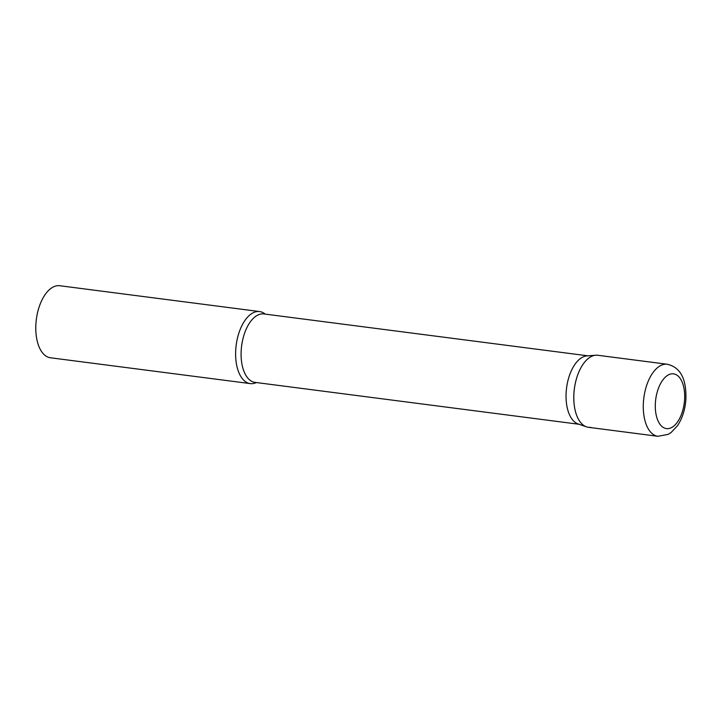 <?xml version="1.0" encoding="UTF-8"?>
<svg xmlns="http://www.w3.org/2000/svg" width="722" height="722" viewBox="0 0 722 722"><rect width="100%" height="100%" fill="white"/><g stroke="black" fill="none" stroke-linecap="round" stroke-linejoin="round"><path stroke-width="1.08" d="M667.263 364.249L597.789 355.269A36.317 18.925 97.4 0 0 573.936 393.282A36.317 18.925 97.4 0 0 588.475 427.316L657.959 436.296L668.184 434.364L671.081 432.541L677.444 425.781C682.353 418.363 685.178 409.545 685.9 399.329C686.342 383.409 683.12 367.913 667.263 364.249A36.317 18.925 97.4 0 0 643.41 402.262A36.317 18.925 97.4 0 0 657.959 436.296M590.804 427.343A36.317 18.925 -82.6 0 1 586.481 426.846L578.096 423.94A34.503 17.978 -82.6 0 1 566.553 388.111A34.503 17.978 -82.6 0 1 586.625 355.919A34.503 17.978 -82.6 0 1 586.887 355.901A34.503 17.978 -82.6 0 1 587.157 355.883M586.481 426.846A36.317 18.925 -82.6 0 1 574.324 389.131A36.317 18.925 -82.6 0 1 595.46 355.242A36.317 18.925 -82.6 0 1 595.74 355.224L586.887 355.901M256.391 382.561A36.317 18.925 -82.6 0 1 252.619 383.626A36.317 18.925 -82.6 0 1 250.299 383.599A36.317 18.925 -82.6 0 1 235.932 347.363A36.317 18.925 -82.6 0 1 257.285 311.534A36.317 18.925 -82.6 0 1 259.604 311.561A36.317 18.925 -82.6 0 1 265.236 314.124M250.299 383.599L50.468 357.778A36.317 18.925 -82.6 0 1 36.1 321.534A36.317 18.925 -82.6 0 1 57.453 285.704A36.317 18.925 -82.6 0 1 59.773 285.731L259.604 311.561M655.395 402.741A27.607 14.386 97.4 0 0 668.22 428.624A27.607 14.386 97.4 0 0 684.582 399.717A27.607 14.386 97.4 0 0 671.758 373.834A27.607 14.386 97.4 0 0 655.395 402.741M579.026 424.265L255.037 382.38A34.503 17.978 -82.6 0 1 241.392 347.959A34.503 17.978 -82.6 0 1 261.671 313.917A34.503 17.978 -82.6 0 1 263.882 313.944L587.87 355.82"/></g></svg>
